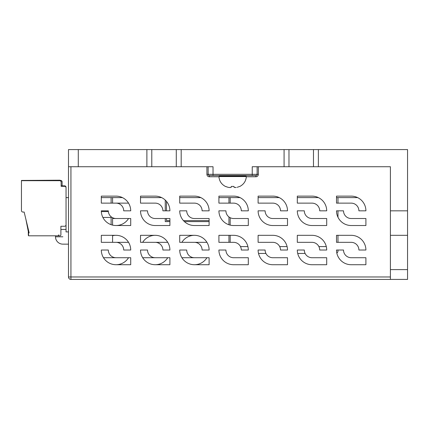 <?xml version="1.0" encoding="UTF-8"?>
<svg xmlns="http://www.w3.org/2000/svg" width="429" height="429" viewBox="0 0 429 429"><rect width="100%" height="100%" fill="white"/><g stroke="black" fill="none" stroke-linecap="round" stroke-linejoin="round"><path stroke-width="0.64" d="M169.911 264.72L155.212 264.72A14.699 14.699 0 0 1 140.514 250.021L147.522 250.021A7.695 7.695 0 0 0 155.212 257.716L169.911 257.716L169.911 264.72M351.201 196.128A14.699 14.699 0 0 1 365.905 210.827L358.896 210.827A7.695 7.695 0 0 0 351.201 203.132L336.502 203.132L336.502 196.128L351.201 196.128M351.201 225.525A14.699 14.699 0 0 1 336.502 210.827L343.511 210.827A7.695 7.695 0 0 0 351.201 218.517L365.905 218.517L365.905 225.525L351.201 225.525M312.006 235.323A14.699 14.699 0 0 1 326.705 250.021L319.696 250.021A7.695 7.695 0 0 0 312.006 242.331L297.308 242.331L297.308 235.323L312.006 235.323M312.006 264.72A14.699 14.699 0 0 1 297.308 250.021L304.311 250.021A7.695 7.695 0 0 0 312.006 257.716L326.705 257.716L326.705 264.72L312.006 264.72M312.006 196.128A14.699 14.699 0 0 1 326.705 210.827L319.696 210.827A7.695 7.695 0 0 0 312.006 203.132L297.308 203.132L297.308 196.128L312.006 196.128M312.006 225.525A14.699 14.699 0 0 1 297.308 210.827L304.311 210.827A7.695 7.695 0 0 0 312.006 218.517L326.705 218.517L326.705 225.525L312.006 225.525M272.806 235.323A14.699 14.699 0 0 1 287.505 250.021L280.502 250.021A7.695 7.695 0 0 0 272.806 242.331L258.108 242.331L258.108 235.323L272.806 235.323M272.806 264.72A14.699 14.699 0 0 1 258.108 250.021L265.117 250.021A7.695 7.695 0 0 0 272.806 257.716L287.505 257.716L287.505 264.72L272.806 264.72M272.806 196.128A14.699 14.699 0 0 1 287.505 210.827L280.502 210.827A7.695 7.695 0 0 0 272.806 203.132L258.108 203.132L258.108 196.128L272.806 196.128M272.806 225.525A14.699 14.699 0 0 1 258.108 210.827L265.117 210.827A7.695 7.695 0 0 0 272.806 218.517L287.505 218.517L287.505 225.525L272.806 225.525M233.607 235.323A14.699 14.699 0 0 1 248.311 250.021L241.302 250.021A7.695 7.695 0 0 0 233.607 242.331L218.908 242.331L218.908 235.323L233.607 235.323M233.607 264.72A14.699 14.699 0 0 1 218.908 250.021L225.917 250.021A7.695 7.695 0 0 0 233.607 257.716L248.311 257.716L248.311 264.72L233.607 264.72M233.607 196.128A14.699 14.699 0 0 1 248.311 210.827L241.302 210.827A7.695 7.695 0 0 0 233.607 203.132L218.908 203.132L218.908 196.128L233.607 196.128M233.607 225.525A14.699 14.699 0 0 1 218.908 210.827L225.917 210.827A7.695 7.695 0 0 0 233.607 218.517L248.311 218.517L248.311 225.525L233.607 225.525M194.412 235.323A14.699 14.699 0 0 1 209.111 250.021L202.102 250.021A7.695 7.695 0 0 0 194.412 242.331L179.713 242.331L179.713 235.323L194.412 235.323A14.699 14.699 0 0 0 181.885 242.331M194.412 264.72A14.699 14.699 0 0 1 179.713 250.021L186.717 250.021A7.695 7.695 0 0 0 194.412 257.716L209.111 257.716L209.111 264.72L194.412 264.72A14.699 14.699 0 0 0 206.939 257.716M194.412 196.128A14.699 14.699 0 0 1 209.111 210.827L202.102 210.827A7.695 7.695 0 0 0 194.412 203.132L179.713 203.132L179.713 196.128L194.412 196.128M194.412 225.525A14.699 14.699 0 0 1 179.713 210.827L186.717 210.827A7.695 7.695 0 0 0 194.412 218.517L209.111 218.517L209.111 225.525L194.412 225.525M155.212 235.323A14.699 14.699 0 0 1 169.911 250.021L162.907 250.021A7.695 7.695 0 0 0 155.212 242.331L140.514 242.331L140.514 235.323L155.212 235.323A14.699 14.699 0 0 0 142.685 242.331M155.212 196.128A14.699 14.699 0 0 1 169.911 210.827L162.907 210.827A7.695 7.695 0 0 0 155.212 203.132L140.514 203.132L140.514 196.128L155.212 196.128M155.212 225.525A14.699 14.699 0 0 1 140.514 210.827L147.522 210.827A7.695 7.695 0 0 0 155.212 218.517L169.911 218.517L169.911 225.525L155.212 225.525M116.018 235.323A14.699 14.699 0 0 1 130.716 250.021L123.708 250.021A7.695 7.695 0 0 0 116.018 242.331L101.314 242.331L101.314 235.323L116.018 235.323A14.699 14.699 0 0 0 112.586 235.73M116.018 264.72A14.699 14.699 0 0 1 101.314 250.021L108.323 250.021A7.695 7.695 0 0 0 116.018 257.716L130.716 257.716L130.716 264.72L116.018 264.72A14.699 14.699 0 0 0 128.539 257.716M116.018 196.128A14.699 14.699 0 0 1 130.716 210.827L123.708 210.827A7.695 7.695 0 0 0 116.018 203.132L101.314 203.132L101.314 196.128L116.018 196.128M116.018 225.525A14.699 14.699 0 0 1 101.314 210.827L108.323 210.827A7.695 7.695 0 0 0 116.018 218.517L130.716 218.517L130.716 225.525L116.018 225.525A14.699 14.699 0 0 0 128.539 218.517M351.201 235.323A14.699 14.699 0 0 1 365.905 250.021L358.896 250.021A7.695 7.695 0 0 0 351.201 242.331L336.502 242.331L336.502 235.323L351.201 235.323M351.201 264.72A14.699 14.699 0 0 1 336.502 250.021L343.511 250.021A7.695 7.695 0 0 0 351.201 257.716L365.905 257.716L365.905 264.72L351.201 264.72M390.401 235.323L390.401 269.621L407.55 269.621L407.55 235.323L390.401 235.323L390.401 166.725L252.231 166.725L252.231 174.324L257.127 174.324A1.223 1.223 0 0 1 255.904 175.547L239.977 175.547L240.471 176.035M208.129 166.725L208.129 174.324L213.031 174.324L213.031 166.725L68.49 166.725L68.49 149.576L407.55 149.576L407.55 235.323M313.476 166.725L313.476 149.576M288.974 149.576L288.974 166.725M257.127 166.725L257.127 174.324A1.223 1.223 0 0 1 255.904 175.547L255.904 176.769L246.326 176.769M224.791 176.035L225.279 175.547L209.357 175.547L255.904 175.547M206.907 174.324L208.129 174.324A1.223 1.223 0 0 0 209.357 175.547L209.357 176.769A2.451 2.451 0 0 1 206.907 174.324L206.907 166.725M176.281 166.725L176.281 149.576M151.786 149.576L151.786 166.725M407.55 269.621L407.55 279.424L70.935 279.424A2.451 2.451 0 0 1 68.49 276.973L70.935 276.973L70.935 279.424A2.451 2.451 0 0 1 68.49 276.973L68.49 166.725M123.708 210.827L130.716 210.827M112.586 218.517L116.018 218.517M128.539 203.132L116.018 203.132M123.708 250.021L130.716 250.021M103.491 257.716L116.018 257.716M108.323 250.021L101.314 250.021M128.539 242.331L116.018 242.331M155.212 264.72A14.699 14.699 0 0 0 167.739 257.716M162.907 250.021L169.911 250.021M142.685 257.716L155.212 257.716M147.522 250.021L140.514 250.021M167.739 242.331L155.212 242.331M202.102 250.021L209.111 250.021M181.885 257.716L194.412 257.716M186.717 250.021L179.713 250.021M206.939 242.331L194.412 242.331M169.911 221.605L165.256 221.605L165.256 218.517M165.256 210.827L165.256 200.091M209.111 221.605L184.416 221.605M258.515 253.453L265.921 253.453M297.71 253.453L305.121 253.453M336.824 253.078A2.451 2.451 0 0 0 337.972 251.003L337.972 250.021M337.972 242.331L337.972 235.323M337.972 217.235L337.972 210.827M337.972 203.132L337.972 197.597M228.952 197.597L228.952 203.132M228.952 216.951L228.952 224.769M228.952 235.323L228.952 242.331M390.401 279.424L390.401 269.621M390.401 210.827L407.55 210.827M242.589 264.72L248.311 264.72M219.412 176.035L245.849 176.035L246.337 176.55L218.919 176.55L219.412 176.035M230.598 187.457L231.193 187.323L230.598 187.457A24.485 12.168 -82.6 0 1 230.051 187.521A24.485 21.075 102.6 0 1 229.118 187.457L228.115 187.323L229.118 187.457A24.485 21.075 102.6 0 0 230.051 187.521A24.485 12.168 97.4 0 0 230.598 187.457L229.118 187.457M225.504 186.427L228.115 187.323L225.381 186.427C221.423 184.298 219.273 181.006 218.919 176.55M231.279 186.427L231.193 187.323L231.279 186.427L233.977 186.427L234.062 187.323L234.663 187.457L234.062 187.323M237.14 187.323L239.752 186.427L237.14 187.323M246.337 176.55C245.989 181.006 243.833 184.298 239.881 186.427L239.752 186.427M234.663 187.457A24.485 12.168 82.6 0 0 235.21 187.521A24.485 21.075 -102.6 0 0 236.138 187.457A24.485 21.075 -102.6 0 1 235.21 187.521A24.485 12.168 -97.4 0 1 234.663 187.457L236.138 187.457M357.609 197.597L336.502 197.597L336.502 203.132M318.415 197.597L297.308 197.597M279.215 197.597L258.108 197.597M240.015 197.597L218.908 197.597M200.82 197.597L179.713 197.597M161.62 197.597L140.514 197.597M122.421 197.597L101.314 197.597M166.484 201.389L166.484 210.827M166.484 218.517L166.484 220.624L169.911 220.624M183.456 220.624L209.111 220.624M336.502 242.331L336.502 235.323M230.18 197.597L230.18 203.132M230.18 217.712L230.18 225.118M230.18 235.323L230.18 242.331M240.492 246.595L247.903 246.595M279.692 246.595L287.103 246.595M318.892 246.595L326.297 246.595M112.586 242.331L112.586 235.323M112.586 225.118L112.586 217.712M112.586 203.132L112.586 197.597M66.039 187.795A1.469 1.469 0 0 0 64.57 186.325L61.138 186.325L61.138 182.164A1.469 1.469 0 0 0 59.669 180.689L21.45 180.689L21.45 210.58A1.469 1.469 0 0 0 22.919 212.049L24.147 212.049L29.161 232.872L28.555 232.872L28.555 235.816L59.915 235.816A0.981 0.981 0 0 0 60.891 234.835L60.891 226.26L64.57 226.26A1.469 1.469 0 0 0 66.039 224.791L66.039 187.553M61.138 186.325L64.57 186.325M60.891 226.26L64.57 226.26L60.891 226.26L60.891 234.835M21.45 180.448L59.669 180.201A1.469 1.469 0 0 1 61.138 181.671L61.138 185.837L64.57 185.837L61.138 185.837M28.555 232.872L28.555 232.384L29.043 232.384M68.49 231.896L66.039 231.896L66.039 187.307L66.039 197.597L66.039 187.307L66.039 197.597L68.49 197.597M66.039 187.307A1.469 1.469 0 0 0 64.57 185.837M111.116 216.758L111.116 224.683L111.116 217.439L102.89 217.439M111.116 197.597L111.116 203.132M101.335 211.561L108.36 211.561M111.116 217.439L111.116 224.683M66.039 197.597L66.039 188.776L66.039 197.597M28.309 235.323L28.309 231.526L25.906 219.364L28.309 231.526M62.119 181.917L62.119 185.837L62.119 181.917A1.469 1.469 0 0 0 60.65 180.448L60.65 180.448M64.57 226.26L65.101 226.158M65.589 225.847L65.9 225.407M66.007 225.091L66.039 224.807M62.854 236.792C62.854 227.3 62.854 227.3 62.854 236.792C62.854 227.3 62.854 227.3 62.854 236.792C62.854 246.289 62.854 246.289 62.854 236.792C62.854 246.289 62.854 246.289 62.854 236.792L55.502 236.803A7.352 7.352 0 0 0 62.854 244.144L68.49 244.155M70.935 166.725L70.935 276.973L390.401 276.973M209.357 176.769L218.935 176.769M258.355 166.725L258.355 174.324A2.451 2.451 0 0 1 255.904 176.769M318.377 149.576L318.377 166.725M284.078 166.725L284.078 149.576M213.031 175.547L213.031 174.324L252.231 174.324L252.231 175.547M181.183 149.576L181.183 166.725M258.355 174.324L257.127 174.324M146.884 166.725L146.884 149.576M78.287 149.576L78.287 166.725M66.039 229.435L62.854 229.435A7.352 7.352 0 0 0 60.891 229.713M55.572 235.816A7.352 7.352 0 0 0 55.502 236.781M58.934 234.835L57.953 235.816"/></g></svg>
